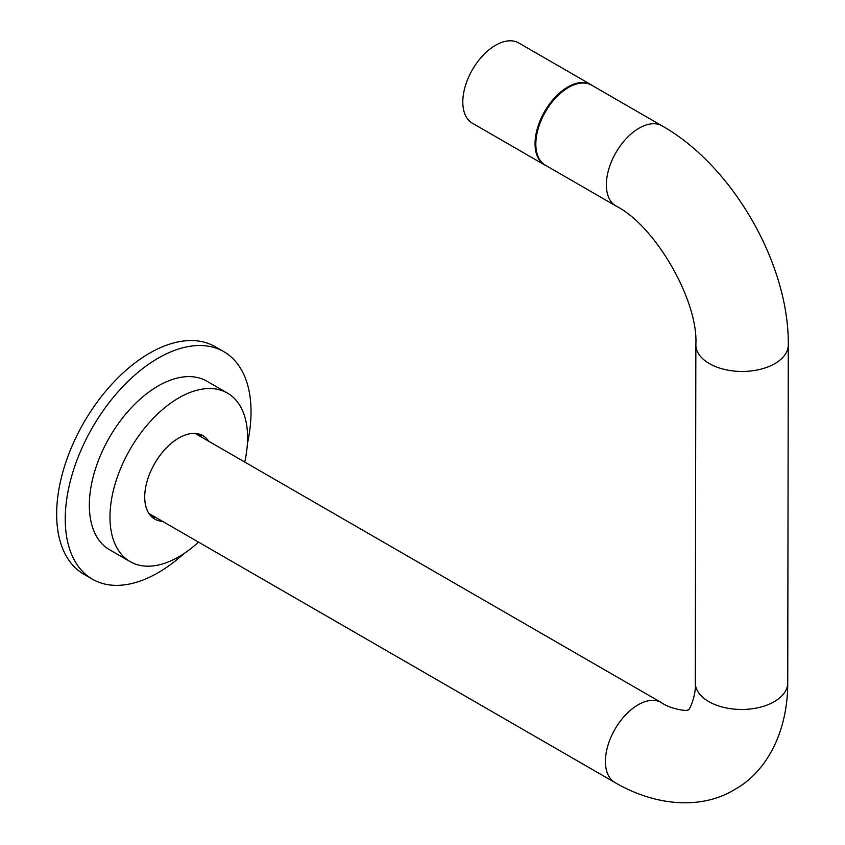<?xml version="1.0" encoding="UTF-8"?>
<svg xmlns="http://www.w3.org/2000/svg" width="845" height="845" viewBox="0 0 845 845"><rect width="100%" height="100%" fill="white"/><g stroke="black" fill="none" stroke-linecap="round" stroke-linejoin="round"><path stroke-width="1.27" d="M198.85 433.992A58.389 33.715 -60 0 1 199.093 435.703M183.851 553.676A131.376 75.849 -60 0 1 173.489 562.369A131.376 75.849 -60 0 1 92.454 579.216A131.376 75.849 -60 0 1 69.67 483.826A131.376 75.849 -60 0 1 142.805 368.504A131.376 75.849 -60 0 1 223.83 351.668A131.376 75.849 -60 0 1 247.416 443.583M92.454 579.216L83.856 574.241A131.376 75.849 -60 0 1 61.072 478.861A131.376 75.849 -60 0 1 134.197 363.54A131.376 75.849 -60 0 1 215.232 346.703L223.83 351.668M152.871 515.767A58.389 33.715 -60 0 1 151.266 516.422M198.49 542.11A97.312 56.182 -60 0 1 130.13 561.629A97.312 56.182 -60 0 1 109.977 516.929A97.312 56.182 -60 0 1 152.512 419.088A97.312 56.182 -60 0 1 227.442 393.083A97.312 56.182 -60 0 1 247.596 437.784A97.312 56.182 -60 0 1 244.712 462.046M130.13 561.629L109.491 549.715A97.312 56.182 -60 0 1 89.338 505.014A97.312 56.182 -60 0 1 131.873 407.174A97.312 56.182 -60 0 1 206.803 381.158L227.442 393.083M199.188 434.076A48.165 27.811 -60 0 1 201.797 437.266M162.451 521.302A48.165 27.811 -60 0 1 154.698 519.073A48.165 27.811 -60 0 1 147.315 480.478A48.165 27.811 -60 0 1 178.791 438.027A48.165 27.811 -60 0 1 202.874 435.64A48.165 27.811 -60 0 1 208.673 441.238M155.575 517.33A48.165 27.811 -60 0 1 151.508 516.654M545.405 165.24A46.221 26.691 -60 0 1 535.836 144.009A46.221 26.691 -60 0 1 556.042 97.534A46.221 26.691 -60 0 1 591.627 85.176L662.163 125.905A46.221 26.691 -60 0 0 639.116 128.155A46.221 26.691 -60 0 0 606.361 184.728A46.221 26.691 -60 0 0 615.942 205.969L545.405 165.24M546.398 165.81A46.348 26.755 -60 0 1 544.655 164.955A46.348 26.755 -60 0 1 555.535 96.837A46.348 26.755 -60 0 1 591.004 84.68A46.348 26.755 -60 0 1 592.62 85.757M544.655 164.955L472.408 123.233A46.348 26.755 -60 0 1 483.287 55.115A46.348 26.755 -60 0 1 518.745 42.968L591.004 84.68M787.741 682.908A46.221 26.639 0.1 0 1 774.2 701.699A46.221 26.639 0.1 0 1 723.806 707.413A46.221 26.639 0.1 0 1 695.287 682.76C696.544 694.685 689.024 712.05 688.031 709.705C689.573 711.722 670.909 709.568 661.212 702.512A46.221 26.691 120 0 0 638.165 704.762A46.221 26.691 120 0 0 605.411 761.334A46.221 26.691 120 0 0 614.991 782.565C658.276 807.672 703.367 808.57 734.115 789.843C765.802 772.668 787.741 733.133 787.741 682.908L788.29 344.897C789.145 263.967 732.573 165.726 662.163 125.905M695.287 682.76L695.847 344.749A46.221 26.639 0.1 0 0 724.355 369.402A46.221 26.639 0.1 0 0 774.759 363.688A46.221 26.639 0.1 0 0 788.29 344.897M695.847 344.749C698.561 300.873 655.181 225.562 615.942 205.969M614.991 782.565L148.9 513.475M661.212 702.512L195.121 433.411"/></g></svg>
